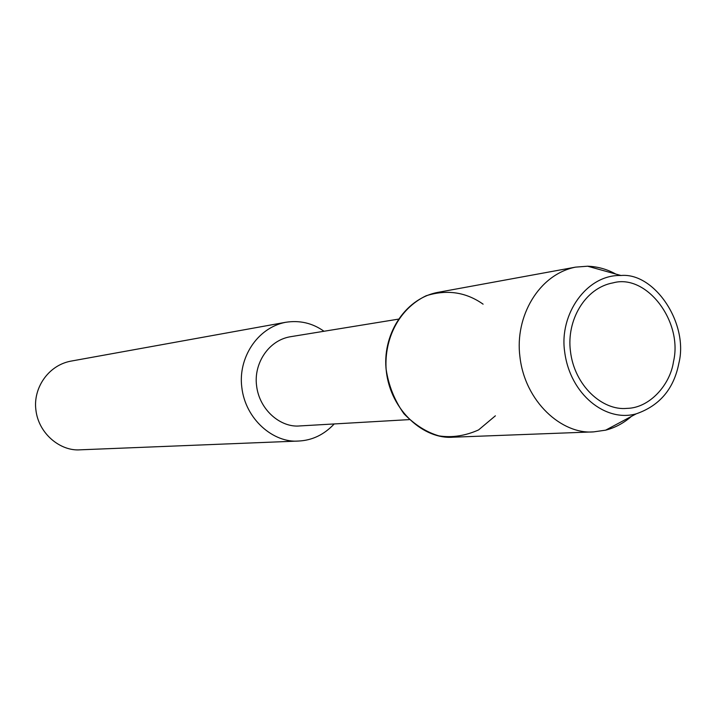 <?xml version="1.0" encoding="UTF-8"?>
<svg xmlns="http://www.w3.org/2000/svg" width="716" height="716" viewBox="0 0 716 716"><rect width="100%" height="100%" fill="white"/><g stroke="black" fill="none" stroke-linecap="round" stroke-linejoin="round"><path stroke-width="1.07" d="M673.514 361.49C683.019 321.654 646.646 273.53 613.173 282.838C584.802 287.886 566.41 320.625 570.428 351.046C574.286 385.79 602.648 410.975 626.983 408.371C649.546 408.102 670.283 384.743 673.514 361.49C683.019 321.654 646.646 273.53 613.173 282.838C584.802 287.886 566.41 320.625 570.428 351.046C574.286 385.79 602.648 410.975 626.983 408.371C649.546 408.102 670.283 384.743 673.514 361.49M483.103 304.175C465.973 292.074 446.99 289.264 426.154 295.753C398.731 308.918 384.224 338.874 386.112 369.107C388.546 385.468 394.498 400.351 403.958 413.767C414.94 424.937 426.629 432.321 439.033 435.901C452.091 437.861 465.275 435.865 478.574 429.922L495.382 415.817M398.329 319.157L290.016 336.797C268.017 340.673 253.679 364.068 256.561 385.566C259.29 410.143 280.932 427.873 299.816 425.93L409.373 419.612M324.008 331.266C312.489 323.068 299.682 320.088 285.577 322.307C256.641 327.964 238.043 358.734 241.793 387.168C245.32 419.585 273.861 443.204 298.635 441.038C312.248 440.376 324.106 434.675 334.202 423.953M285.577 322.307L70.508 361.204C47.712 365.652 33.07 388.69 35.881 409.82C38.494 433.923 60.726 451.456 80.255 449.818L298.635 441.038M615.742 274.04C607.016 269.189 597.636 266.576 587.612 266.209L575.575 267.131C538.486 274.488 514.741 316.928 519.905 356.568C524.81 401.73 561.997 434.728 593.689 431.873L605.638 430.164C615.008 427.783 623.6 423.201 631.396 416.408M678.866 363.218C688.864 323.614 654.576 272.34 620.987 275.499C586.565 274.362 559.115 314.396 564.647 351.628C570.017 394.641 605.906 422.512 636.202 413.839C659.678 405.704 673.899 388.833 678.866 363.218M575.575 267.131L437.297 292.477C403.466 299.181 381.78 336.538 386.327 371.264C390.623 410.832 424.275 439.722 453.21 437.19L593.689 431.873M587.612 266.209L620.987 275.499M605.638 430.164L636.202 413.839"/></g></svg>

